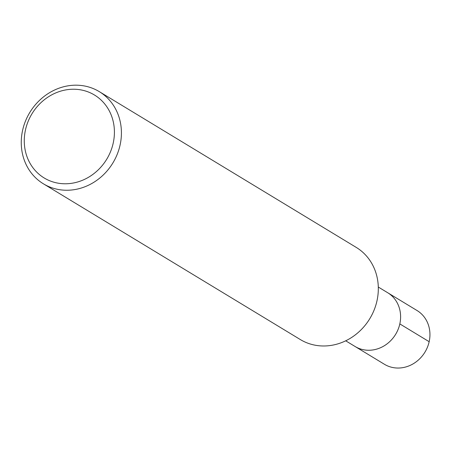 <?xml version="1.0" encoding="UTF-8"?>
<svg xmlns="http://www.w3.org/2000/svg" width="452" height="452" viewBox="0 0 452 452"><rect width="100%" height="100%" fill="white"/><g stroke="black" fill="none" stroke-linecap="round" stroke-linejoin="round"><path stroke-width="0.68" d="M99.27 91.62A53.895 48.607 121.2 0 1 112.91 162.906A53.895 48.607 121.2 0 1 43.403 183.811A53.895 48.607 121.2 0 1 22.6 130.345A53.895 48.607 121.2 0 1 99.27 91.62L356.182 247.368A53.895 48.607 121.2 0 1 369.809 318.649A53.895 48.607 121.2 0 1 300.309 339.548L43.398 183.806M25.481 129.877A48.511 43.748 121.2 0 1 100.265 99.287A48.511 43.748 121.2 0 1 82.292 180.359A48.511 43.748 121.2 0 1 25.481 129.877M378.301 287.037L417.032 310.518A31.442 28.352 121.2 0 1 424.982 352.097A31.442 28.352 121.2 0 1 384.437 364.289L355.091 346.503A31.442 28.352 121.2 0 0 395.641 334.31A31.442 28.352 121.2 0 0 387.686 292.726A31.442 28.352 121.2 0 1 395.641 334.31A31.442 28.352 121.2 0 1 355.097 346.503L345.701 340.808M429.163 341.701L399.822 323.914"/></g></svg>
